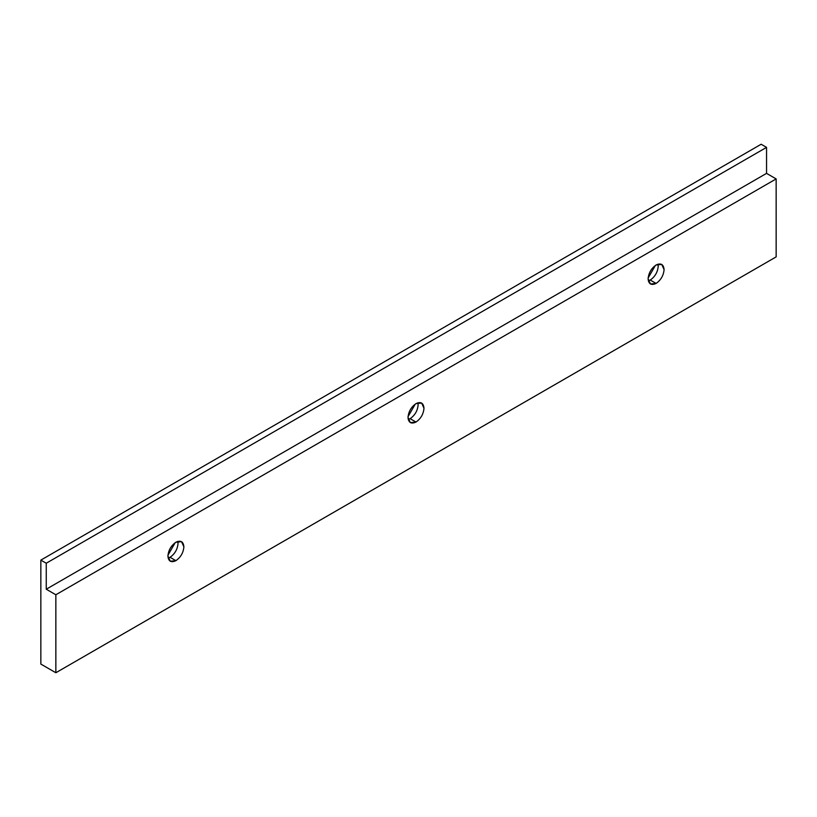 <?xml version="1.0" encoding="UTF-8"?>
<svg xmlns="http://www.w3.org/2000/svg" width="817" height="817" viewBox="0 0 817 817"><rect width="100%" height="100%" fill="white"/><g stroke="black" fill="none" stroke-linecap="round" stroke-linejoin="round"><path stroke-width="1.23" d="M658.002 264.167L658.226 266.219C657.716 272.071 655.06 276.687 650.24 280.047L656.102 283.428C660.912 280.068 663.578 275.452 664.088 269.6L661.75 264.432L656.102 264.994C651.282 268.364 648.627 272.97 648.116 278.822L650.455 283.989L656.102 283.428L650.24 280.047C655.06 276.687 657.716 272.071 658.226 266.219L658.002 264.167M655.387 265.443L648.147 277.974L655.387 265.443M648.341 280.864L650.24 280.047L648.341 280.864M417.895 402.781L418.13 404.844C417.62 410.696 414.965 415.302 410.144 418.672L416.006 422.052C420.816 418.682 423.482 414.076 423.982 408.224L421.643 403.057L416.006 403.618C411.186 406.978 408.531 411.584 408.02 417.436L410.359 422.614L416.006 422.052L410.144 418.672C414.965 415.302 417.62 410.696 418.13 404.844L417.895 402.781M415.291 404.068L408.051 416.599L415.291 404.068M408.245 419.478L410.144 418.672L408.245 419.499M177.8 541.405L178.035 543.458C177.524 549.31 174.858 553.926 170.048 557.286L175.9 560.666C180.72 557.306 183.376 552.69 183.886 546.839L181.548 541.671L175.9 542.233C171.09 545.603 168.425 550.209 167.924 556.06L170.263 561.228L175.9 560.666L170.048 557.286C174.858 553.926 177.524 549.31 178.035 543.458L177.8 541.405M175.185 542.682L167.955 555.213L175.185 542.682M168.149 558.103L170.048 557.286L168.149 558.123M648.351 280.885L650.24 280.047L648.351 280.885M40.85 560.115L40.85 664.078L55.852 672.748L55.852 594.766L46.252 589.22L46.252 563.23L40.85 560.115L761.148 144.252L40.85 560.115L46.252 563.23L766.55 147.377L761.148 144.252L766.55 147.377L46.252 563.23L46.252 589.22L766.55 173.367L766.55 147.377L766.55 173.367L46.252 589.22L55.852 594.766L776.15 178.913L766.55 173.367L776.15 178.913L55.852 594.766L55.852 672.748L776.15 256.885L776.15 178.913L776.15 256.885L55.852 672.748L40.85 664.078L40.85 560.115M175.9 542.233C180.72 540.037 183.376 541.579 183.886 546.839C183.376 552.69 180.72 557.306 175.9 560.666C171.09 562.862 168.425 561.33 167.924 556.06C168.425 550.209 171.09 545.603 175.9 542.233M416.006 403.618C420.816 401.423 423.482 402.955 423.982 408.224C423.482 414.076 420.816 418.682 416.006 422.052C411.186 424.248 408.531 422.706 408.02 417.436C408.531 411.584 411.186 406.978 416.006 403.618M656.102 264.994C660.912 262.798 663.578 264.34 664.088 269.6C663.578 275.452 660.912 280.068 656.102 283.428C651.282 285.623 648.627 284.091 648.116 278.822C648.627 272.97 651.282 268.364 656.102 264.994"/></g></svg>
